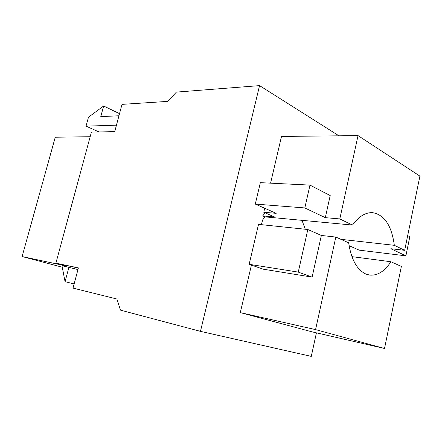 <?xml version="1.0" encoding="UTF-8"?>
<svg xmlns="http://www.w3.org/2000/svg" width="442" height="442" viewBox="0 0 442 442"><rect width="100%" height="100%" fill="white"/><g stroke="black" fill="none" stroke-linecap="round" stroke-linejoin="round"><path stroke-width="0.66" d="M62.267 267.206L22.1 256.548L55.256 137.213L90.168 136.727M77.958 269.57L61.974 265.67L65.051 281.681L68.952 267.161M78.372 268.023L58.007 263.708L78.372 268.023M22.1 256.548L66.681 266.034L55.896 263.145L78.405 267.907L73.018 288.101L116.881 299.013L120.467 310.14L200.458 331.356L259.553 85.615L176.391 92.102L167.811 101.384L121.998 104.367L114.738 131.605L91.417 132.114L55.896 263.145M118.959 115.765L100.782 116.622L103.643 106.008L88.477 117.202L86.035 126.147L116.45 125.169M99.019 131.948L86.035 126.147M119.517 113.666L103.643 106.008M74.129 283.941L65.051 281.681M390.921 261.747C384.634 271.305 377.567 275.753 369.722 275.095L366.081 274.128C357.064 270.045 351.252 259.603 348.644 242.796L335.832 237.056L315.571 329.61L384.523 348.473L401.364 266.427L390.921 261.747L351.931 256.647M404.668 250.321L419.9 176.115L358.042 135.606L339.804 218.928L352.478 225.061C358.788 216.481 365.457 212.342 372.49 212.646C384.374 214.674 391.656 225.564 394.325 245.316L404.668 250.321L390.844 248.713L405.894 255.846L359.186 250.144L349.075 245.664M394.325 245.316L340.931 239.337M407.684 235.619L409.811 236.719L405.894 255.846M264.708 208.254L263.775 212.248L274.664 217.005L262.686 215.895L264.935 216.862L262.62 219.994L261.377 224.669M270.576 183.159L281.499 136.44L358.042 135.606M251.421 265.089L240.304 312.621L311.792 331.782L384.523 348.473M298.262 272.106L307.831 229.514L258.52 224.37L249.161 264.31L263.255 269.189L312.118 277.117L298.262 272.106L249.161 264.31M307.831 229.514L321.356 235.464L312.118 277.117M335.832 237.056L321.356 235.464M304.814 207.944L255.288 204.077L260.344 182.657L309.98 185.104L304.814 207.944L325.306 217.652L339.804 218.928M255.288 204.077L276.178 213.337L263.775 212.248M352.478 225.061L264.935 216.862M309.98 185.104L330.207 195.563L325.306 217.652M338.964 135.816L259.553 85.615M316.422 332.843L311.279 356.385L200.458 331.356M262.686 215.895L265.172 212.862M305.295 229.249L301.974 220.331M315.571 329.61L240.304 312.621M369.722 275.095L369.214 275.018"/></g></svg>

